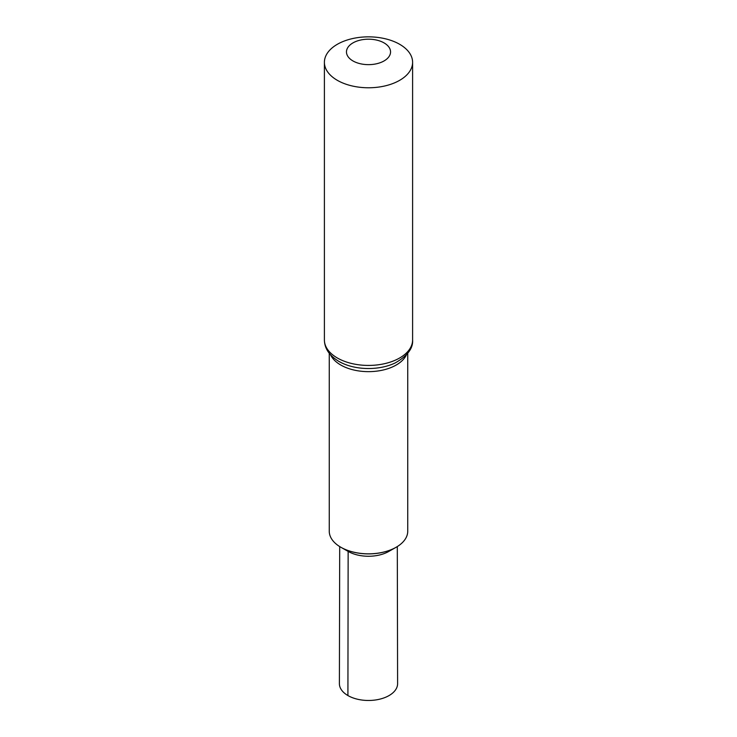 <?xml version="1.0" encoding="UTF-8"?>
<svg xmlns="http://www.w3.org/2000/svg" width="737" height="737" viewBox="0 0 737 737"><rect width="100%" height="100%" fill="white"/><g stroke="black" fill="none" stroke-linecap="round" stroke-linejoin="round"><path stroke-width="1.11" d="M407.745 353.299L407.745 531.174A39.245 22.663 180 0 1 395.999 547.342A39.245 22.663 180 0 1 341.001 547.342A39.245 22.663 180 0 1 340.752 547.204A39.245 22.663 180 0 1 329.255 531.174L329.255 353.299M395.916 547.398A39.006 22.515 180 0 1 395.833 547.444A39.006 22.515 180 0 1 341.167 547.444A39.006 22.515 180 0 1 341.084 547.398M337.316 80.315A44.1 25.463 180 0 1 324.4 62.313A44.1 25.463 180 0 1 368.5 36.85A44.1 25.463 180 0 1 412.6 62.313A44.1 25.463 180 0 1 385.377 85.833A44.1 25.463 180 0 1 337.316 80.315M352.912 60.913A22.046 12.732 180 0 1 362.797 39.623A22.046 12.732 180 0 1 389.799 55.211A22.046 12.732 180 0 1 352.912 60.913M397.298 546.568L397.602 683.65A29.102 16.804 180 0 1 379.656 699.192A29.102 16.804 180 0 1 347.919 695.553L348.14 551.396A28.789 16.619 180 0 0 348.325 551.497A28.789 16.619 180 0 0 388.675 551.497L395.833 547.444A39.006 22.515 180 0 1 341.167 547.444L341.001 547.342M347.919 695.553A29.102 16.804 180 0 1 339.398 683.65L339.702 546.568M406.382 354.912A39.245 22.663 180 0 1 340.752 365.008A39.245 22.663 180 0 1 330.618 354.912M412.6 62.313L412.6 339.969C413.227 348.315 407.395 355.989 395.096 362.991A41.677 24.063 180 0 1 341.904 362.991A41.677 24.063 180 0 1 339.029 361.489M412.6 339.969A44.1 25.463 180 0 1 385.377 363.488A44.1 25.463 180 0 1 337.316 357.97A44.1 25.463 180 0 1 324.4 339.969C324.547 348.509 329.375 355.658 338.873 361.397L341.904 362.991M324.4 62.313L324.4 339.969M348.325 551.497L341.167 547.444"/></g></svg>
